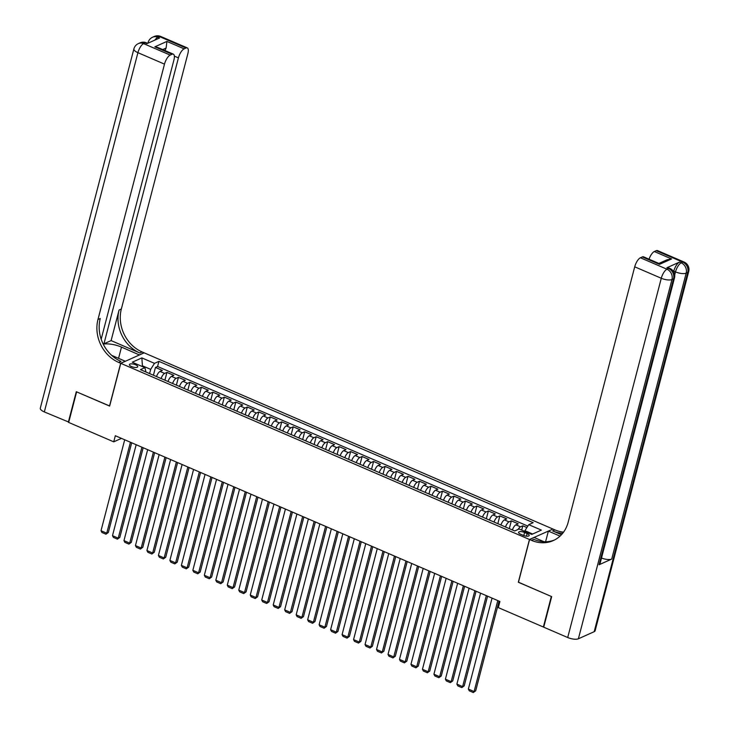 <?xml version="1.0" encoding="UTF-8"?>
<svg xmlns="http://www.w3.org/2000/svg" width="729" height="729" viewBox="0 0 729 729"><rect width="100%" height="100%" fill="white"/><g stroke="black" fill="none" stroke-linecap="round" stroke-linejoin="round"><path stroke-width="1.09" d="M131.539 366.578A4.319 1.513 14.6 0 0 137.735 366.751A4.319 1.513 14.6 0 0 135.585 364.764A4.319 1.513 14.6 0 0 129.388 364.582A4.319 1.513 14.6 0 0 131.539 366.578M552.837 528.99L144.151 352.836L120.777 363.324L529.464 539.478L552.81 529.108M526.903 527.55L522.811 525.791L521.7 530.074M512.387 529.956A5.395 2.023 -66.7 0 1 515.913 524.844L518.219 523.814L511.33 520.843L509.307 528.625M500.914 525.008A5.395 2.023 113.3 0 1 504.441 519.895L506.746 518.866L499.857 515.895L497.825 523.677M489.432 520.059A5.395 2.023 113.3 0 1 492.959 514.947L495.264 513.918L488.375 510.947L486.343 518.729M477.951 515.111A5.395 2.023 113.3 0 1 481.477 509.999L483.783 508.97L476.894 505.999L474.871 513.781M466.469 510.163A5.395 2.023 113.3 0 1 469.995 505.051L472.301 504.021L465.412 501.051L463.389 508.833M454.987 505.215A5.395 2.023 113.3 0 1 458.514 500.103L460.819 499.073L453.93 496.103L451.907 503.885M443.514 500.267A5.395 2.023 113.3 0 1 447.032 495.155L449.346 494.116L442.457 491.155L440.425 498.937M432.033 495.319A5.395 2.023 113.3 0 1 435.559 490.207L437.865 489.168L430.976 486.207L428.944 493.989M420.551 490.371A5.395 2.023 113.3 0 1 424.078 485.259L426.383 484.22L419.494 481.258L417.471 489.041M409.069 485.423A5.395 2.023 113.3 0 1 412.596 480.311L414.901 479.272L408.012 476.31L405.989 484.092M397.587 480.475A5.395 2.023 113.3 0 1 401.114 475.363L403.419 474.324L396.53 471.362L394.507 479.144M386.115 475.527A5.395 2.023 113.3 0 1 389.632 470.415L391.947 469.376L385.058 466.414L383.026 474.196M374.633 470.579A5.395 2.023 113.3 0 1 378.16 465.466L380.465 464.428L373.576 461.466L371.544 469.248M363.151 465.631A5.395 2.023 113.3 0 1 366.678 460.518L368.983 459.48L362.094 456.518L360.071 464.3M351.67 460.682A5.395 2.023 113.3 0 1 355.196 455.57L357.502 454.531L350.613 451.57L348.59 459.352M340.188 455.734A5.395 2.023 113.3 0 1 343.714 450.622L346.02 449.583L339.131 446.622L337.108 454.404M328.715 450.786A5.395 2.023 113.3 0 1 332.233 445.674L334.547 444.635L327.658 441.674L325.626 449.456M317.233 445.838A5.395 2.023 113.3 0 1 320.76 440.726L323.065 439.687L316.176 436.726L314.144 444.508M305.752 440.89A5.395 2.023 113.3 0 1 309.278 435.778L311.584 434.739L304.695 431.768L302.672 439.56M294.27 435.942A5.395 2.023 113.3 0 1 297.797 430.83L300.102 429.791L293.213 426.82L291.19 434.612M282.788 430.994A5.395 2.023 113.3 0 1 286.315 425.882L288.62 424.843L281.731 421.872L279.708 429.663M271.316 426.046A5.395 2.023 113.3 0 1 274.833 420.934L277.148 419.895L270.259 416.924L268.226 424.715M259.834 421.098A5.395 2.023 113.3 0 1 263.36 415.986L265.666 414.947L258.777 411.976L256.745 419.767M248.352 416.15A5.395 2.023 113.3 0 1 251.879 411.038L254.184 409.999L247.295 407.028L245.272 414.819M236.87 411.202A5.395 2.023 113.3 0 1 240.397 406.089L242.702 405.051L235.813 402.08L233.79 409.871M225.389 406.253A5.395 2.023 113.3 0 1 228.915 401.141L231.221 400.103L224.332 397.132L222.309 404.923M213.916 401.305A5.395 2.023 113.3 0 1 217.433 396.193L219.748 395.154L212.859 392.184L210.827 399.975M202.434 396.357A5.395 2.023 113.3 0 1 205.961 391.245L208.266 390.206L201.377 387.236L199.345 395.027M190.952 391.409A5.395 2.023 113.3 0 1 194.479 386.297L196.784 385.258L189.895 382.288L187.872 390.079M179.471 386.461A5.395 2.023 113.3 0 1 182.997 381.349L185.303 380.31L178.414 377.34L176.391 385.131M167.989 381.513A5.395 2.023 113.3 0 1 171.515 376.401L173.821 375.362L166.932 372.391L164.909 380.183M518.465 582.189L551.324 596.477L543.369 627.022L498.308 607.603L499.903 601.498L115.328 435.732L113.733 441.838L121.461 438.375M527.103 533.573L524.579 532.48A4.183 1.467 14.6 0 0 518.574 532.307A4.183 1.467 14.6 0 0 520.661 534.239L523.185 535.332A4.183 1.467 14.6 0 0 529.19 535.505A4.183 1.467 14.6 0 0 527.103 533.573L526.42 536.17M145.982 372.018L144.88 367.653L140.46 369.639L514.71 530.958L519.13 528.972L531.76 534.412L541.365 530.101L528.735 524.661L533.154 522.675L158.913 361.365L154.484 363.352L150.684 369.366L142.647 365.903L141.754 366.304M144.88 367.653L132.259 362.213L141.863 357.903L154.484 363.352M518.128 529.418A5.395 2.023 -66.7 0 1 520.506 526.821L522.811 525.791M527.832 526.092L157.573 366.496L155.459 367.443L153.427 375.235M156.516 376.556A5.395 2.023 113.3 0 1 160.034 371.453L162.348 370.414L155.459 367.443M161.1 378.542A5.395 2.023 -66.7 0 1 164.626 373.43L166.932 372.391M172.582 383.49A5.395 2.023 -66.7 0 1 176.108 378.378L178.414 377.34M184.063 388.439A5.395 2.023 -66.7 0 1 187.59 383.326L189.895 382.288M195.545 393.387A5.395 2.023 -66.7 0 1 199.072 388.275L201.377 387.236M207.027 398.335A5.395 2.023 -66.7 0 1 210.553 393.223L212.859 392.184M218.5 403.283A5.395 2.023 -66.7 0 1 222.026 398.171L224.332 397.132M229.981 408.231A5.395 2.023 -66.7 0 1 233.508 403.119L235.813 402.08M241.463 413.179A5.395 2.023 -66.7 0 1 244.99 408.067L247.295 407.028M252.945 418.127A5.395 2.023 -66.7 0 1 256.471 413.015L258.777 411.976M264.427 423.075A5.395 2.023 -66.7 0 1 267.953 417.963L270.259 416.924M275.899 428.023A5.395 2.023 -66.7 0 1 279.426 422.911L281.731 421.872M287.381 432.971A5.395 2.023 -66.7 0 1 290.907 427.859L293.213 426.82M298.863 437.919A5.395 2.023 -66.7 0 1 302.389 432.807L304.695 431.768M310.344 442.868A5.395 2.023 -66.7 0 1 313.871 437.755L316.176 436.726M321.826 447.816A5.395 2.023 -66.7 0 1 325.353 442.703L327.658 441.674M333.299 452.764A5.395 2.023 -66.7 0 1 336.825 447.652L339.131 446.622M344.781 457.712A5.395 2.023 -66.7 0 1 348.307 452.6L350.613 451.57M356.262 462.66A5.395 2.023 -66.7 0 1 359.789 457.548L362.094 456.518M367.744 467.608A5.395 2.023 -66.7 0 1 371.271 462.496L373.576 461.466M379.226 472.556A5.395 2.023 -66.7 0 1 382.752 467.444L385.058 466.414M390.708 477.504A5.395 2.023 -66.7 0 1 394.225 472.392L396.53 471.362M402.18 482.452A5.395 2.023 -66.7 0 1 405.707 477.34L408.012 476.31M413.662 487.4A5.395 2.023 -66.7 0 1 417.188 482.288L419.494 481.258M425.144 492.348A5.395 2.023 -66.7 0 1 428.67 487.236L430.976 486.207M436.625 497.296A5.395 2.023 -66.7 0 1 440.152 492.184L442.457 491.155M448.107 502.245A5.395 2.023 -66.7 0 1 451.625 497.132L453.93 496.103M459.58 507.193A5.395 2.023 -66.7 0 1 463.106 502.081L465.412 501.051M471.062 512.141A5.395 2.023 -66.7 0 1 474.588 507.029L476.894 505.999M482.543 517.089A5.395 2.023 -66.7 0 1 486.07 511.977L488.375 510.947M494.025 522.037A5.395 2.023 -66.7 0 1 497.552 516.925L499.857 515.895M505.507 526.985A5.395 2.023 -66.7 0 1 509.024 521.873L511.33 520.843M532.653 534.011L524.935 530.685L528.735 524.661M524.743 531.395L524.935 530.685M120.777 363.324L109.632 406.089L76.627 391.865L68.672 422.419L113.733 441.838M518.319 582.252L529.464 539.478M142.465 366.614L141.863 357.903M149.591 373.576L150.684 369.366M157.573 366.496L158.913 361.365M497.798 600.587L474.105 691.548L475.682 690.837L499.055 601.124M492.057 598.117L468.364 689.069L474.105 691.548L473.303 692.55L469.285 690.819L468.364 689.069M475.682 690.837L473.303 692.55M673.623 271.735L673.778 271.133A8.092 3.034 -66.7 0 1 679.483 262.103L666.844 267.771A8.092 3.034 -66.7 0 1 668.138 267.68L669.86 268.418A8.092 3.034 113.3 0 0 668.566 268.518L666.844 267.771M551.671 596.623L518.437 582.298L529.573 539.533L531.532 540.371A33.716 28.923 -114.2 0 0 553.284 540.581A33.716 28.923 -114.2 0 0 568.183 522.192L634.713 266.805A8.092 3.034 -66.7 0 1 640.408 257.765L666.989 269.229L668.566 268.518A8.092 6.944 -114.2 0 1 673.541 278.815L671.965 279.526L578.389 638.786A8.092 2.843 -165.4 0 1 567.709 637.52L543.716 627.177L551.671 596.623M529.573 539.533L534.157 537.473L544.044 541.738M561.448 534.703L552.628 530.903A33.716 28.923 -114.2 0 0 562.688 533.282M560.027 536.125L548.372 531.095L552.956 529.044L554.906 529.883A33.716 28.923 -114.2 0 0 563.544 532.152M658.879 263.433L667.053 259.77L671.564 258.941L659.499 264.354L642.276 256.936L640.408 257.765M642.276 256.936A8.092 3.034 -66.7 0 1 643.57 256.836L658.98 263.479L659.499 264.354M594.181 631.697L687.757 272.436A8.092 2.843 14.6 0 0 688.705 271.507L595.119 630.767A8.092 2.843 -165.4 0 1 594.181 631.697L578.389 638.786M599.065 564.756L673.541 278.815A8.092 2.843 14.6 0 0 674.489 277.886L600.003 563.827A8.092 2.843 -165.4 0 1 599.065 564.756L611.704 559.088A8.092 2.843 -165.4 0 1 601.516 558.022M545.593 541.756L548.372 531.095M649.047 259.196A8.092 3.034 -66.7 0 1 654.341 251.523L671.564 258.941M679.483 262.103L681.205 262.85L682.781 262.139L656.209 250.685L654.341 251.523M656.209 250.685A8.092 3.034 -66.7 0 1 657.503 250.585L684.075 262.039A8.092 3.034 113.3 0 0 682.781 262.139A8.092 6.944 -114.2 0 1 687.757 272.436L686.18 273.147L611.704 559.088M531.532 540.371L533.801 539.351A33.716 28.923 -114.2 0 0 554.414 540.043M68.763 422.073L44.332 411.931L137.918 52.67A8.092 2.843 14.6 0 1 133.881 48.925A8.092 8.092 0 0 1 138.392 43.585A8.092 6.944 65.8 0 1 143.613 43.631L170.194 55.094A8.092 3.034 113.3 0 0 164.49 64.125L137.918 52.67A8.092 3.034 -66.7 0 1 143.613 43.631L145.199 42.929L146.921 43.667L159.551 37.999L157.828 37.261L159.414 36.55A8.092 3.034 -66.7 0 1 160.708 36.45L187.28 47.904A8.092 3.034 113.3 0 0 185.986 48.005L159.414 36.55A8.092 6.944 -114.2 0 0 154.193 36.496A8.092 8.092 0 0 1 160.708 36.45M68.326 422.264L76.29 391.719L109.669 405.98M139.43 354.959L121.488 347.095A15.172 5.322 14.6 0 0 103.245 344.179M139.458 354.841L144.041 352.79L142.091 351.943A33.716 28.923 65.8 0 1 121.342 309.023L187.872 53.636A8.092 3.034 113.3 0 0 187.28 47.904M111.109 340.598L139.813 352.964A33.716 28.923 65.8 0 1 119.073 310.044L111.109 340.598L103.946 343.815L102.844 343.341M109.523 406.044L120.659 363.279L118.709 362.431A33.716 28.923 65.8 0 1 97.968 319.512L164.49 64.125M120.659 363.279L125.242 361.219L111.692 355.378M101.176 339.213L173.939 59.887A8.092 3.034 113.3 0 0 173.347 54.156L157.938 47.513L154.84 46.829L166.905 41.416L184.127 48.843L185.986 48.005M184.127 48.843A8.092 3.034 113.3 0 0 178.423 57.873L174.359 56.124M103.946 343.815L178.423 57.873M44.332 411.931A8.092 2.843 -165.4 0 1 40.295 408.185L133.881 48.925M173.347 54.156A8.092 3.034 113.3 0 0 172.053 54.256L154.84 46.829M170.194 55.094L172.053 54.256M165.055 50.583A8.092 3.034 -66.7 0 1 166.112 48.041L162.704 49.572M118.709 362.431L120.987 361.411A33.716 28.923 65.8 0 1 100.247 318.491L97.968 319.512M166.905 41.416L166.112 48.041M486.316 595.639L462.623 686.6L464.209 685.889L487.573 596.176M480.575 593.169L456.883 684.121L462.623 686.6L461.822 687.602L457.803 685.871L456.883 684.121M464.209 685.889L461.822 687.602M474.843 590.69L451.151 681.651L452.727 680.941L476.092 591.228M469.102 588.221L445.41 679.173L451.151 681.651L450.349 682.654L446.33 680.922L445.41 679.173M452.727 680.941L450.349 682.654M463.362 585.742L439.669 676.703L441.245 675.993L464.61 586.28M457.621 583.273L433.928 674.225L439.669 676.703L438.867 677.706L434.849 675.974L433.928 674.225M441.245 675.993L438.867 677.706M451.88 580.794L428.187 671.755L429.764 671.044L453.137 581.332M446.139 578.325L422.446 669.277L428.187 671.755L427.385 672.758L423.367 671.026L422.446 669.277M429.764 671.044L427.385 672.758M440.398 575.846L416.706 666.807L418.282 666.096L441.656 576.384M434.657 573.377L410.965 664.329L416.706 666.807L415.904 667.81L411.885 666.078L410.965 664.329M418.282 666.096L415.904 667.81M428.916 570.898L405.224 661.859L406.809 661.148L430.174 571.436M423.175 568.429L399.483 659.38L405.224 661.859L404.422 662.861L400.403 661.13L399.483 659.38M406.809 661.148L404.422 662.861M417.444 565.95L393.742 656.911L395.328 656.2L418.692 566.488M411.703 563.471L388.01 654.432L393.742 656.911L392.949 657.913L388.931 656.182L388.01 654.432M395.328 656.2L392.949 657.913M405.962 561.002L382.269 651.963L383.846 651.252L407.21 561.54M400.221 558.523L376.529 649.484L382.269 651.963L381.467 652.965L377.449 651.234L376.529 649.484M383.846 651.252L381.467 652.965M394.48 556.054L370.788 647.015L372.364 646.304L395.738 556.591M388.739 553.575L365.047 644.536L370.788 647.015L369.986 648.017L365.967 646.286L365.047 644.536M372.364 646.304L369.986 648.017M382.998 551.106L359.306 642.067L360.882 641.356L384.256 551.643M377.257 548.627L353.565 639.588L359.306 642.067L358.504 643.069L354.485 641.338L353.565 639.588M360.882 641.356L358.504 643.069M371.517 546.158L347.824 637.119L349.41 636.408L372.774 546.695M365.776 543.679L342.083 634.64L347.824 637.119L347.022 638.121L343.004 636.39L342.083 634.64M349.41 636.408L347.022 638.121M360.044 541.21L336.342 632.171L337.928 631.46L361.292 541.747M354.303 538.731L330.611 629.692L336.342 632.171L335.55 633.173L331.531 631.442L330.611 629.692M337.928 631.46L335.55 633.173M348.562 536.262L324.87 627.222L326.446 626.512L349.811 536.799M342.821 533.783L319.129 624.744L324.87 627.222L324.068 628.225L320.049 626.493L319.129 624.744M326.446 626.512L324.068 628.225M337.08 531.313L313.388 622.274L314.964 621.564L338.338 531.851M331.34 528.835L307.647 619.796L313.388 622.274L312.586 623.277L308.567 621.545L307.647 619.796M314.964 621.564L312.586 623.277M325.599 526.365L301.906 617.326L303.483 616.616L326.856 526.903M319.858 523.887L296.165 614.848L301.906 617.326L301.104 618.329L297.086 616.597L296.165 614.848M303.483 616.616L301.104 618.329M314.117 521.417L290.424 612.369L292.01 611.667L315.375 521.955M308.376 518.939L284.684 609.9L290.424 612.369L289.623 613.381L285.604 611.649L284.684 609.9M292.01 611.667L289.623 613.381M302.644 516.469L278.943 607.421L280.528 606.719L303.893 517.007M296.903 513.991L273.211 604.952L278.943 607.421L278.15 608.433L274.131 606.701L273.211 604.952M280.528 606.719L278.15 608.433M291.163 511.521L267.47 602.473L269.047 601.771L292.411 512.059M285.422 509.042L261.729 600.003L267.47 602.473L266.668 603.484L262.65 601.753L261.729 600.003M269.047 601.771L266.668 603.484M279.681 506.573L255.988 597.525L257.565 596.823L280.938 507.111M273.94 504.094L250.247 595.055L255.988 597.525L255.186 598.536L251.168 596.805L250.247 595.055M257.565 596.823L255.186 598.536M268.199 501.625L244.507 592.577L246.083 591.875L269.457 502.163M262.458 499.146L238.766 590.107L244.507 592.577L243.705 593.588L239.686 591.857L238.766 590.107M246.083 591.875L243.705 593.588M256.717 496.677L233.025 587.629L234.61 586.927L257.975 497.214M250.976 494.198L227.284 585.159L233.025 587.629L232.223 588.64L228.204 586.909L227.284 585.159M234.61 586.927L232.223 588.64M245.245 491.729L221.543 582.681L223.129 581.979L246.493 492.266M239.504 489.25L215.811 580.211L221.543 582.681L220.75 583.692L216.732 581.961L215.811 580.211M223.129 581.979L220.75 583.692M233.763 486.781L210.07 577.732L211.647 577.031L235.011 487.318M228.022 484.302L204.33 575.263L210.07 577.732L209.269 578.744L205.25 577.013L204.33 575.263M211.647 577.031L209.269 578.744M222.281 481.833L198.589 572.784L200.165 572.083L223.539 482.37M216.54 479.354L192.848 570.315L198.589 572.784L197.787 573.796L193.768 572.065L192.848 570.315M200.165 572.083L197.787 573.796M210.799 476.884L187.107 567.836L188.683 567.135L212.057 477.422M205.059 474.406L181.366 565.367L187.107 567.836L186.305 568.848L182.286 567.116L181.366 565.367M188.683 567.135L186.305 568.848M199.318 471.936L175.625 562.888L177.211 562.187L200.575 472.474M193.577 469.458L169.884 560.419L175.625 562.888L174.823 563.9L170.805 562.168L169.884 560.419M177.211 562.187L174.823 563.9M187.836 466.988L164.143 557.94L165.729 557.238L189.093 467.526M182.104 464.51L158.412 555.471L164.143 557.94L163.351 558.952L159.332 557.22L158.412 555.471M165.729 557.238L163.351 558.952M176.363 462.04L152.671 552.992L154.247 552.29L177.612 462.578M170.622 459.562L146.93 550.523L152.671 552.992L151.869 554.004L147.85 552.272L146.93 550.523M154.247 552.29L151.869 554.004M164.882 457.092L141.189 548.044L142.766 547.342L166.139 457.63M159.141 454.614L135.448 545.574L141.189 548.044L140.387 549.055L136.369 547.324L135.448 545.574M142.766 547.342L140.387 549.055M153.4 452.144L129.707 543.096L131.284 542.394L154.657 452.682M147.659 449.665L123.966 540.626L129.707 543.096L128.905 544.107L124.887 542.367L123.966 540.626M131.284 542.394L128.905 544.107M141.918 447.196L118.226 538.148L119.811 537.437L143.176 447.734M136.177 444.717L112.485 535.678L118.226 538.148L117.424 539.159L113.405 537.419L112.485 535.678M119.811 537.437L117.424 539.159M130.436 442.248L106.744 533.2L108.329 532.489L131.694 442.785M124.705 439.769L101.012 530.73L106.744 533.2L105.951 534.211L101.932 532.471L101.012 530.73M108.329 532.489L105.951 534.211M515.913 524.844L520.506 526.821M160.034 371.453L164.626 373.43M171.515 376.401L176.108 378.378M182.997 381.349L187.59 383.326M194.479 386.297L199.072 388.275M205.961 391.245L210.553 393.223M217.433 396.193L222.026 398.171M228.915 401.141L233.508 403.119M240.397 406.089L244.99 408.067M251.879 411.038L256.471 413.015M263.36 415.986L267.953 417.963M274.833 420.934L279.426 422.911M286.315 425.882L290.907 427.859M297.797 430.83L302.389 432.807M309.278 435.778L313.871 437.755M320.76 440.726L325.353 442.703M332.233 445.674L336.825 447.652M343.714 450.622L348.307 452.6M355.196 455.57L359.789 457.548M366.678 460.518L371.271 462.496M378.16 465.466L382.752 467.444M389.632 470.415L394.225 472.392M401.114 475.363L405.707 477.34M412.596 480.311L417.188 482.288M424.078 485.259L428.67 487.236M435.559 490.207L440.152 492.184M447.032 495.155L451.625 497.132M458.514 500.103L463.106 502.081M469.995 505.051L474.588 507.029M481.477 509.999L486.07 511.977M492.959 514.947L497.552 516.925M504.441 519.895L509.024 521.873M523.777 535.56L524.579 532.48M552.628 530.903L554.906 529.883M567.709 637.52L661.285 278.259L634.713 266.805M674.699 274.961L675.501 271.881L673.778 271.133M661.285 278.259A8.092 2.843 14.6 0 0 671.965 279.526A8.092 6.944 65.8 0 0 666.989 269.229A8.092 3.034 113.3 0 0 661.285 278.259M675.501 271.881A8.092 2.843 14.6 0 0 686.18 273.147A8.092 6.944 65.8 0 0 681.205 262.85A8.092 3.034 113.3 0 0 675.501 271.881M139.813 352.964L142.091 351.943M119.073 310.044L121.342 309.023M154.949 40.068A8.092 3.034 -66.7 0 1 157.828 37.261A8.092 6.944 65.8 0 0 152.607 37.206A8.092 8.092 0 0 0 148.096 42.546A8.092 2.843 14.6 0 0 148.105 43.139M146.493 42.829A8.092 8.092 0 0 0 139.977 42.874A8.092 6.944 -114.2 0 1 145.199 42.929A8.092 3.034 -66.7 0 1 146.493 42.829L147.659 43.33M118.563 358.34L121.488 347.095M674.489 277.886A8.092 8.092 0 0 0 669.86 268.418M688.705 271.507A8.092 8.092 0 0 0 684.075 262.039M147.923 43.221L148.096 42.546M152.607 37.206L154.193 36.496M138.392 43.585L139.977 42.874"/></g></svg>
